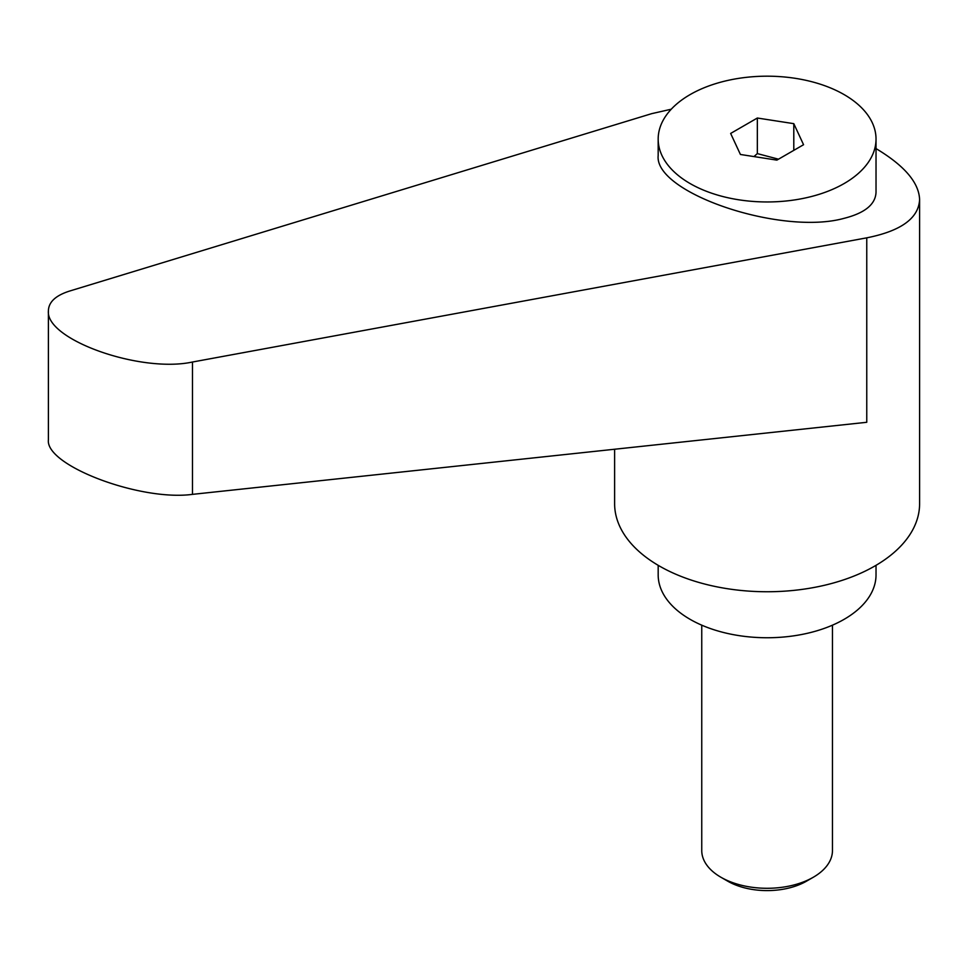 <?xml version="1.0" encoding="UTF-8"?>
<svg xmlns="http://www.w3.org/2000/svg" width="968" height="968" viewBox="0 0 968 968"><rect width="100%" height="100%" fill="white"/><g stroke="black" fill="none" stroke-linecap="round" stroke-linejoin="round"><path stroke-width="1.45" d="M727.73 881.183L720.894 877.238L727.73 881.183A55.696 32.15 0 0 0 806.489 881.183L813.326 877.238A65.352 37.728 180 0 1 720.894 877.238L720.894 877.238A65.352 37.728 180 0 1 701.752 850.557L701.752 625.171M844.132 183.545A108.924 62.884 0 0 0 876.028 139.077A108.924 62.884 0 0 0 808.788 80.973A108.924 62.884 0 0 0 690.087 94.61A108.924 62.884 0 0 0 658.18 139.077A108.924 62.884 0 0 0 725.419 197.169A108.924 62.884 0 0 0 844.132 183.545M658.18 139.077L658.18 155.485C653.92 192.838 781.261 235.877 844.132 218.32C864.908 213.045 875.544 204.357 876.028 192.221L876.028 139.077M753.939 156.574L757.339 153.597L778.49 159.188M614.62 449.237L614.62 503.711A152.496 88.04 0 0 0 659.281 565.965A152.496 88.04 0 0 0 825.462 585.047A152.496 88.04 0 0 0 919.6 503.711L919.6 199.565C918.959 182.601 904.427 165.613 876.028 148.6M671.247 109.215L651.682 113.655L69.575 291.065C55.733 295.458 48.666 302.016 48.4 310.764C45.242 339.502 140.348 373.333 192.487 362.02L866.759 237.838C901.039 231.013 918.656 218.248 919.6 199.565M658.18 565.324L658.18 574.859A108.924 62.884 0 0 0 690.087 619.326A108.924 62.884 0 0 0 808.788 632.963A108.924 62.884 0 0 0 876.028 574.859L876.028 565.324M866.759 237.838L866.759 422.29L192.487 494.358C140.348 501.46 45.242 465.487 48.4 439.859L48.4 310.764M757.339 118.023L793.796 123.662L803.561 144.716L776.88 160.119L740.423 154.481L730.646 133.439L757.339 118.023L757.339 153.597M793.796 123.662L793.796 150.355M832.456 625.171L832.456 850.557A65.352 37.728 180 0 1 813.326 877.238M192.487 494.358L192.487 362.02"/></g></svg>
